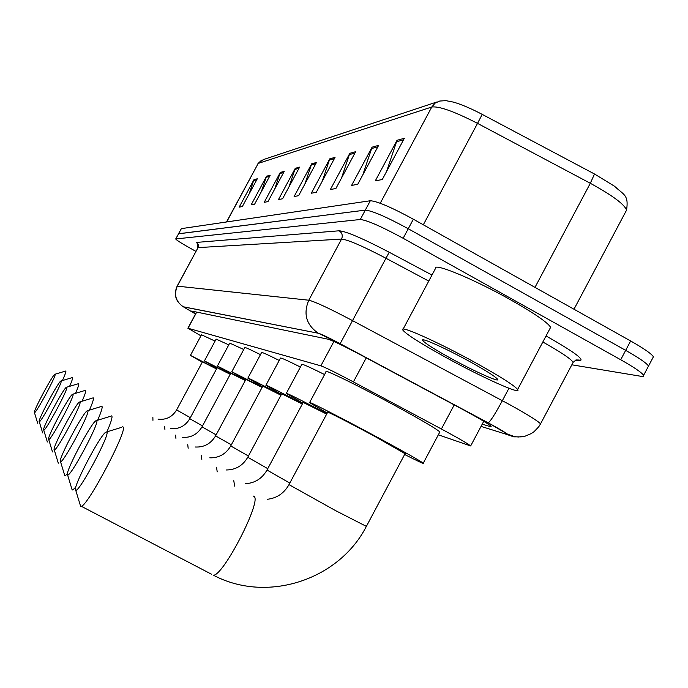 <?xml version="1.0" encoding="UTF-8"?>
<svg xmlns="http://www.w3.org/2000/svg" width="688" height="688" viewBox="0 0 688 688"><rect width="100%" height="100%" fill="white"/><g stroke="black" fill="none" stroke-linecap="round" stroke-linejoin="round"><path stroke-width="1.03" d="M438.333 434.816L470.652 445.953C467.926 443.691 458.174 438.041 441.404 428.994L353.4 381.909C336.226 372.793 325.372 367.435 320.857 365.835L188.03 328.236L200.939 335.847M195.882 251.326L192.502 249.477C181.993 243.655 176.395 240.138 175.707 238.951L360.28 219.506C367.039 220.177 381.333 226.438 403.151 238.28L620.705 359.747C633.949 367.229 641.586 372.414 643.624 375.313L643.658 376.276L641.878 376.439L571.84 364.803M175.707 238.951L178.596 233.757L365.302 210.124C372.131 210.691 386.441 216.892 408.251 228.743L625.676 350.355C638.903 357.846 646.522 363.075 648.526 366.042L647.872 367.272M482.228 424.152L489.951 426.526L491.146 426.371C488.506 423.894 478.831 418.149 462.13 409.128L360.667 354.888C343.441 345.763 332.536 340.526 327.944 339.167L191.677 311.062L195.633 313.805M178.467 233.834L365.302 210.124C372.131 210.691 386.441 216.892 408.251 228.743L625.676 350.355C638.903 357.846 646.522 363.075 648.526 366.042L643.624 375.313M482.211 114.38L477.524 123.376C454.364 111.499 439.116 106.038 431.78 107.01L435.108 103.123L439.727 101.041L445.85 100.646L453.426 102.108C461.407 104.404 471.005 108.498 482.211 114.38L594.509 174.004L614.375 186.147L622.09 192.726M178.476 233.808L181.365 228.64L370.333 200.741C377.205 201.206 391.549 207.355 413.35 219.205L630.638 340.973C643.856 348.472 651.45 353.744 653.419 356.771L652.74 358.052M355.662 151.695L335.916 188.478L330.36 189.553L349.822 153.304L355.662 151.695M378.615 145.374L357.769 184.255L351.559 185.459L372.096 147.163L378.615 145.374M404.363 138.288L382.27 179.525L375.295 180.875L397.036 140.3L404.363 138.288M299.607 167.124L282.587 198.772L278.468 199.572L295.281 168.311L299.607 167.124M284.247 171.355L267.976 201.593L264.218 202.324L280.291 172.439L284.247 171.355M270.203 175.216L254.62 204.173L251.163 204.843L266.574 176.214L270.203 175.216M257.303 178.768L242.348 206.546L239.175 207.157L253.958 179.688L257.303 178.768M335.056 157.363L316.317 192.262L311.311 193.225L329.801 158.816L335.056 157.363M316.463 162.48L298.626 195.676L294.103 196.553L311.707 163.796L316.463 162.48M304.887 184.031L311.707 163.796M322.276 181.159L329.801 158.816M249.151 193.904L253.958 179.688M261.354 191.651L266.574 176.214M274.615 189.269L280.291 172.439M289.063 186.723L295.281 168.311M386.587 171.467L397.036 140.3M362.791 174.881L372.096 147.163M341.48 178.115L349.822 153.304M34.4 412.525L34.434 412.568C35.389 414.692 56.949 374.668 55.092 374.246L54.825 374.289C52.331 375.33 32.947 411.605 34.4 412.525M55.049 374.22L65.816 371.004C66.194 371.572 65.059 374.745 62.41 380.55M216.514 368.949L202.461 361.828L176.601 409.945L190.344 417.676M202.263 362.206L190.43 355.378L216.617 368.759M190.447 355.352L201.507 334.781L215.069 341.11M39.199 421.572L39.242 421.615C40.36 423.92 63.193 381.513 61.129 380.98L60.811 381.032C57.955 382.322 37.608 420.488 39.199 421.572M61.086 380.954L72.498 377.54C72.902 378.082 71.939 381.006 69.6 386.321M230.222 374.298L217.159 367.745L189.785 418.717L202.513 425.932M216.935 368.166L204.422 360.916L230.342 374.083M204.439 360.882L216.144 339.107L228.786 344.869M43.662 429.966L43.714 430.026C44.987 432.503 68.998 387.877 66.745 387.241L66.358 387.301C63.158 388.849 41.942 428.727 43.662 429.966M66.693 387.206L78.707 383.612C79.163 384.231 78.105 387.482 75.525 393.355M47.575 441.963L47.197 441.481M245.298 380.498L230.798 373.24L202.014 426.852L216.135 434.868M230.549 373.696L217.399 366.05L245.427 380.266M217.417 366.016L229.723 343.114L243.758 349.487M48.624 439.297L48.685 439.374C50.147 442.04 75.456 394.955 72.98 394.19L72.515 394.276C68.895 396.142 46.741 437.869 48.624 439.297M85.338 390.285L85.596 390.354C86.129 391.068 84.959 394.697 82.096 401.242M52.795 451.973L52.34 451.405M262.111 387.421L245.926 379.329L215.593 435.874L231.34 444.826M245.65 379.836L231.796 371.761L262.248 387.163M231.822 371.709L244.782 347.569C244.816 347.062 250.036 349.418 260.46 354.647M54.163 449.728L54.24 449.814C55.926 452.713 82.68 402.884 79.946 401.955L79.378 402.076C75.267 404.329 52.107 448.077 54.163 449.728M92.983 397.81L93.301 397.888C93.912 398.713 92.622 402.798 89.414 410.134M58.643 463.153L58.093 462.482M280.988 395.204L262.799 386.131L230.738 445.944L248.42 456.015M262.498 386.69L247.861 378.125C248.471 377.944 259.565 383.543 281.143 394.912M247.895 378.065L261.586 352.54C261.569 351.929 267.443 354.561 279.208 360.452M60.398 461.467L60.492 461.571C62.462 464.71 90.833 411.811 87.78 410.693L87.075 410.856C82.371 413.608 58.136 459.55 60.398 461.467M101.566 406.273L101.97 406.359C102.684 407.339 101.239 411.966 97.636 420.256M67.407 473.834L65.24 475.735L64.552 474.926M302.333 404.019L281.753 393.768L247.757 457.253L267.752 468.657M281.418 394.396L265.903 385.28C266.488 385.005 278.692 391.145 302.505 403.693M265.946 385.194L280.446 358.138C280.36 357.373 287.016 360.34 300.407 367.039M67.467 474.772L67.579 474.901C69.901 478.323 100.087 421.95 96.664 420.592L95.77 420.824C90.334 424.212 64.964 472.536 67.467 474.772M111.284 415.87L111.783 415.965C112.626 417.126 111 422.423 106.907 431.858M75.826 487.104L72.739 490.002L71.879 489.013M326.671 414.081L303.193 402.42L267.013 470.042L289.811 483.071M302.815 403.125L286.303 393.381C286.827 392.968 300.346 399.754 326.869 413.712M286.363 393.269L301.783 364.468C301.585 363.513 309.179 366.876 324.573 374.564M75.542 489.976L75.689 490.14C78.441 493.881 110.682 433.552 106.821 431.918L105.66 432.245C99.33 436.467 72.765 487.345 75.542 489.976M122.361 426.827L123.006 426.938C128.536 428.547 88.262 505.345 81.347 506.299L80.616 506.299L80.247 505.078M405.06 453.702L375.055 436.545C350.579 423.292 325.235 410.349 327.634 412.284L288.977 484.627L335.563 510.616L366.369 526.38C338.926 580.044 266.996 603.634 213.409 575.211C223.471 575.951 262.549 499.608 253.881 496.315L253.451 496.091M327.213 413.075L309.566 402.626C306.186 399.866 343.217 418.777 379.234 438.273C404.931 452.214 419.603 460.504 423.266 463.153C424.376 464.262 418.175 461.373 404.639 454.484M309.652 402.471L326.103 371.718C323.033 368.372 360.357 386.682 396.288 406.281C421.916 420.308 436.441 428.856 439.864 431.935L439.641 432.365M475.941 362.972C500.253 376.517 514.151 385.349 517.634 389.485C522.312 395.583 481.316 377.076 445.076 357.003C419.938 343.045 405.817 334.015 402.704 329.913C399.152 324.641 438.944 342.469 475.941 362.972M403.108 329.148L435.452 268.544C432.546 262.094 472.957 278.64 509.774 299.357C533.957 313.057 547.579 322.38 550.624 327.316L549.781 328.907M450.184 357.992C433.535 348.739 424.333 342.839 422.587 340.293C420.781 337.129 446.607 348.756 470.291 361.879C485.883 370.557 494.939 376.293 497.467 379.105C501.062 383.362 474.23 371.314 450.184 357.992M196.716 312.094L188.03 328.236M333.895 341.472L320.857 365.835M366.248 357.863L353.4 381.909M454.218 404.905L441.404 428.994M481.032 426.397L506.574 434.369C509.189 434.893 504.313 431.729 491.963 424.874L340.156 343.69C328.675 337.61 321.425 334.136 318.398 333.259L183.481 306.882L195.53 314.003M183.481 306.882L183.266 306.771C175.543 301.421 173.496 294.541 177.134 286.131L308.783 300.217C314.726 301.568 329.328 308.379 352.591 320.66L509.937 404.785C527.765 414.658 537.964 421.013 540.553 423.851L540.175 424.548M508.948 388.264L502.36 400.674C495.128 414.013 490.415 421.4 488.222 422.853L340.156 343.69L318.071 333.069C306.22 324.719 303.124 313.762 308.783 300.217L341.558 239.071L198.049 247.62L177.143 286.105M572.605 363.35L573.164 362.301C570.894 358.869 560.892 352.17 543.159 342.177L542.832 341.996M546.048 335.942C575.108 352.454 586.064 360.727 578.909 360.779L575.426 360.228M197.809 244.188L196.51 242.408L339.158 230.79C346.253 231.357 362.937 238.512 389.21 252.247L431.978 275.054M175.836 238.882L181.365 228.64M620.705 359.747L630.638 340.973M403.151 238.28L413.35 219.205M360.28 219.506L370.333 200.741M318.398 333.259L183.266 306.771C175.732 301.49 173.746 294.602 177.323 286.079L198.23 247.233L198.35 244.696L196.51 242.408M340.156 343.69L385.968 258.258C362.688 246.08 347.879 239.682 341.558 239.071C342.977 235.649 342.177 232.888 339.158 230.79M428.762 281.082L385.968 258.258L389.21 252.247M578.909 360.779L575.753 360.082M521.272 436.871L513.712 436.846L506.574 434.369M490.398 425.683L489.951 426.526M380.24 203.252L431.78 107.01L258.215 163.417L263.315 159.607L437.147 101.893M226.687 221.949L258.215 163.417L226.49 221.975M594.509 174.004L590.313 183.283L477.524 123.376L423.318 224.795M625.641 211.861L626.57 210.107C624.386 204.267 612.294 195.332 590.313 183.283L534.989 287.369M315.792 163.735L311.191 164.982M298.97 168.311L294.791 169.454M283.637 172.49L279.827 173.531M269.61 176.309L266.127 177.255M256.736 179.817L253.528 180.686M334.351 158.679L329.26 160.063M354.913 153.08L349.255 154.619M377.832 146.836L371.503 148.556M403.538 139.836L396.408 141.78M152.951 420.334L152.865 417.332M164.914 429.45L164.664 426.569M175.93 438.359L175.612 435.134M188.159 448.275L187.764 444.646M201.833 459.378L201.326 455.267M217.202 471.891L216.557 467.195M234.617 486.106L233.791 480.688M211.706 574.325L81.347 506.299M366.446 526.243L405.137 453.547M196.57 312.068L187.876 328.219M483.741 421.297L470.652 445.953M575.856 360.039L579.236 360.039L576.08 359.953L573.164 362.301L540.553 423.851L538.781 426.723L534.146 431.608L531.368 433.526L525.168 436.149L518.477 437L514.839 436.682L507.77 434.266L488.222 422.853M197.843 247.689C197.877 244.042 197.68 242.666 197.258 243.561L197.705 244.025M257.931 163.606L261.621 160.175M614.375 186.147C624.093 195.125 628.798 194.824 626.57 210.107L573.99 309.23M653.419 356.771L648.526 366.042M158.042 419.155C166.057 420.093 172.232 417.031 176.592 409.962M34.434 412.568L37.677 423.24M170.529 428.564C178.846 429.381 185.261 426.104 189.776 418.734M39.242 421.615L42.682 432.933M182.174 437.301C190.757 437.972 197.37 434.498 202.005 426.87M43.714 430.026L47.334 441.937M195.177 447.002C204.026 447.484 210.82 443.777 215.576 435.908M48.685 439.374L52.503 451.939M72.928 394.147L84.925 390.483M209.797 457.83C218.887 458.053 225.862 454.106 230.721 445.987M54.24 449.814L58.282 463.127M79.894 401.912L92.484 398.06M226.378 469.973C235.674 469.878 242.795 465.656 247.732 457.305M60.492 461.571L64.792 475.709M87.737 410.65L100.947 406.599M245.349 483.698C254.792 483.182 262.008 478.65 266.978 470.119M67.579 474.901L72.171 489.985M96.63 420.557L110.493 416.3M267.279 499.29C276.774 498.224 283.989 493.373 288.926 484.73M75.689 490.14L80.616 506.299M423.266 463.153L439.864 431.935M106.803 431.892L121.337 427.42M517.634 389.485L550.624 327.316M423.799 339.915L422.587 340.293"/></g></svg>
